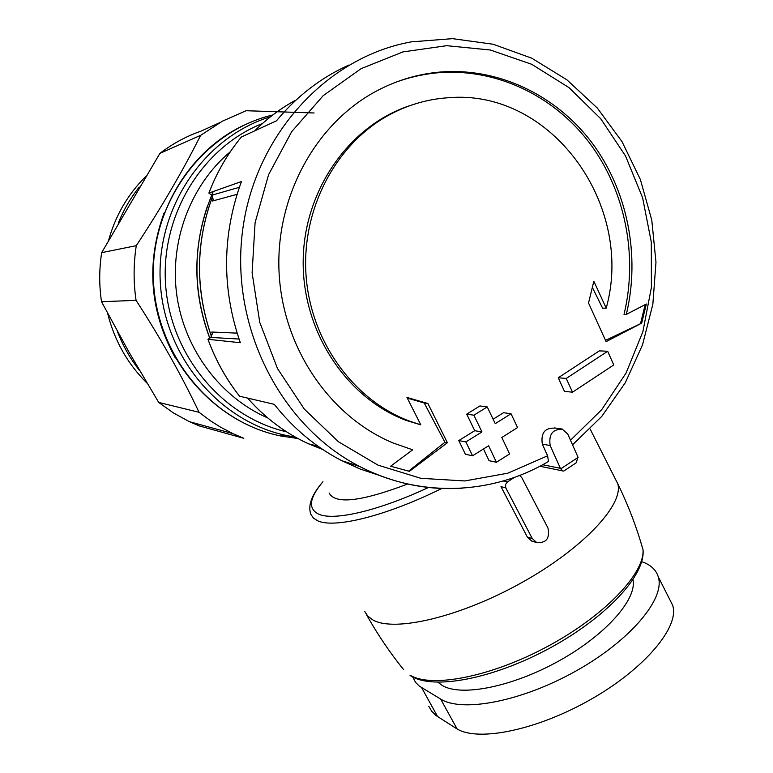 <?xml version="1.0" encoding="UTF-8"?>
<svg xmlns="http://www.w3.org/2000/svg" width="773" height="773" viewBox="0 0 773 773"><rect width="100%" height="100%" fill="white"/><g stroke="black" fill="none" stroke-linecap="round" stroke-linejoin="round"><path stroke-width="1.16" d="M438.011 682.279L442.32 685.506C461.172 696.937 512.306 686.955 559.043 660.867C605.868 634.904 637.194 599.123 633 579.702M641.677 561.681C650.518 564.638 656.055 569.711 658.287 576.88C665.36 598.534 630.836 640.189 576.503 670.703C522.287 701.362 462.283 712.803 440.658 699.072L419.266 686.076L415.507 682.288L412.801 677.032M514.441 477.376L507.388 481.966L503.242 480.99M519.707 475.656L521.698 477.414L547.98 528.056C549.98 538.675 546.144 543.429 536.452 542.327L532.288 538.568L527.35 537.061L531.495 540.8M527.35 537.061L500.991 486.661L505.784 487.84L505.513 484.613L507.388 481.966M550.173 445.519L560.396 468.332L562.618 470.931L563.73 471.086L576.407 462.669L577.846 456.843L567.769 434.049L562.454 429.344C552.647 428.967 548.559 434.368 550.173 445.519L542.337 444.156L547.593 455.809L507.687 473.231L464.786 480.951L420.85 478.313L377.997 465.133L338.429 441.741L304.282 409.062L277.517 368.586L259.757 322.341L252.114 272.792L255.09 222.663L268.56 174.717L291.721 131.623L323.191 95.659L361.126 68.642L402.888 51.917L446.668 45.694L490.285 49.994L531.66 64.275L568.976 87.6L600.679 118.675L625.521 155.953L642.595 197.724L651.32 242.171L651.397 287.44L642.885 331.656L626.101 372.992L601.674 409.729L570.513 440.224M548.453 461.375L547.593 455.809M542.337 444.156C540.714 433.112 544.772 427.778 554.502 428.145M607.684 351.261L566.251 378.441L558.261 377.765L564.464 391.38L572.513 392.191L613.752 364.943L607.684 351.261L599.336 350.874L558.261 377.765M566.251 378.441L572.513 392.191M496.43 462.254L509.581 453.954L501.832 437.479L517.543 427.566L511.04 413.748L495.261 423.662L487.232 406.936L473.888 415.207L481.985 431.943L465.868 441.934L458.766 440.571L465.404 454.273L472.564 455.77L488.613 445.779L496.43 462.254L489.058 460.698L483.502 448.968M481.985 431.943L474.738 430.696L458.766 440.571M465.868 441.934L472.564 455.77M511.04 413.748L503.523 412.705L493.145 419.217M487.232 406.936L479.927 405.951L466.708 414.135L474.738 430.696M473.888 415.207L466.708 414.135M412.666 449.818L392.674 442.813C330.255 416.599 283.362 348.807 279.14 273.816C274.888 198.845 314.234 125.216 374.509 92.113C394.52 81.165 415.565 74.546 437.615 72.276C496.517 66.507 555.101 94.267 591.442 142.058C627.599 190.11 640.508 255.554 626.323 314.408L646.334 304.011L641.677 323.153L606.09 341.656L588.533 303.006L593.838 281.246L606.196 308.156C634.923 205.792 551.758 88.422 447.982 97.756C426.889 99.195 406.82 105.176 387.775 115.699C335.018 145.034 301.238 210.159 306.069 275.719C310.872 341.308 353.348 399.757 408.791 420.841L420.812 424.85L406.946 397.438L427.923 403.525L447.393 442.745L409.39 471.337L390.616 466.216L412.666 449.818M348.923 65.029C321.037 77.59 296.88 96.19 276.454 120.83L241.369 137.005C227.629 153.672 216.807 172.36 208.884 193.076L241.437 181.549C222.015 235.05 221.648 288.773 240.335 342.719L207.976 339.308L210.855 337.443L212.304 333.337L211.744 332.032L237.108 333.134M379.533 475.443L360.286 469.085L341.637 460.631C315.713 447.152 293.257 428.387 274.26 404.318L239.601 396.23C226.18 379.195 215.648 360.237 208.005 339.347M422.618 74.865L424.097 74.227M239.553 396.201L239.601 396.23C226.131 379.176 215.599 360.199 207.956 339.279M213.251 199.028L212.546 201.009L213.164 199.453L211.725 195.221L208.884 193.076M232.847 433.605L189.414 421.671L199.395 425.942L243.824 438.31L232.847 433.605L220.276 426.986L210.604 420.889L199.067 412.299L158.707 402.424L129.101 352.343L101.514 301.731C99.079 285.343 99.137 268.985 101.669 252.645L159.895 153.383C172.563 143.701 186.293 136.27 201.106 131.101L219.677 122.685M189.414 421.671L173.548 413.004L158.707 402.424M314.089 112.974L246.094 110.723L222.508 121.119L200.671 135.314C182.988 170.504 161.528 207.29 136.28 245.669C133.468 263.864 133.391 282.087 136.058 300.339L101.514 301.731M136.28 245.669L101.669 252.645M175.355 357.996C149.595 311.306 145.884 262.839 164.224 212.585M136.058 300.339C160.89 338.642 181.897 375.958 199.067 412.299M200.671 135.314L159.895 153.383M407.622 484.004C361.339 501.609 335.182 504.595 329.124 492.971M532.288 538.568L505.784 487.84M428.764 706.28L431.701 711.237L435.972 715.518L457.114 728.987C478.729 741.993 537.525 730.012 591.471 699.043C645.194 668.413 679.68 626.584 672.723 605.588M394.182 82.846C407.719 77.725 421.575 74.43 435.75 72.981C494.488 67.222 552.946 94.886 589.21 142.541C625.289 190.458 638.169 255.708 624.024 314.408L626.323 314.408M408.608 471.124L444.939 442.262L447.393 442.745M444.939 442.262L424.213 402.994L427.923 403.525M424.213 402.994L407.274 398.076M410.386 105.486C349.56 125.149 303.866 189.945 303.18 260.714C302.291 331.482 346.246 397.795 405.96 420.338L420.812 424.85M592.35 287.411L602.602 308.185L606.196 308.156M605.52 340.391L641.677 323.153M640.633 323.143L645.184 304.62M147.102 383.234C127.574 363.87 114.404 340.555 107.602 313.268M108.742 239.823C115.65 215.348 127.903 194.323 145.479 176.756M139.729 370.75C130.308 358.846 122.859 345.715 117.38 331.337M118.52 222.479C123.786 209.589 130.705 197.782 139.266 187.037M428.503 487.473C378.673 510.769 334.622 520.905 319.133 514.364C307.78 509.098 309.045 498.218 322.94 481.724C311.732 494.643 307.693 505.503 310.843 514.306L313.471 518.171L318.109 520.983C335.018 528.539 386.403 515.891 441.798 488.468M364.624 611.298L367.803 616.168L372.963 619.994C394.501 632.353 460.293 617.038 521.794 582.591C583.422 548.289 623.985 504.431 617.772 483.792L614.748 477.791M560.396 468.332L542.665 464.747M462.312 488.188C426.918 490.507 392.723 483.28 359.725 466.525C281.536 426.532 230.538 328.631 242.355 232.451C253.873 136.212 326.351 57.086 411.226 41.877L452.466 38.65L493.174 44.245L531.785 58.217L566.889 79.812L597.297 108.017L622.033 141.681L640.373 179.51L651.784 220.141L655.977 262.182L652.856 304.214L642.537 344.826L625.338 382.654L601.771 416.396L572.561 444.842M418.695 75.339L419.391 75.493M209.783 338.081C191.588 288.6 192.738 239.756 213.222 191.54M267.787 417.971C220.885 397.564 184.873 350.237 176.93 296.098C169.123 241.949 190.284 185.298 230.335 151.721M286.59 431.827C223.436 417.381 171.5 356.923 165.76 286.754C159.769 216.624 201.434 147.653 262.54 123.458M295.373 437.122L287.363 435.682C220.112 422.126 164.465 357.31 160.32 282.715C155.788 208.15 204.12 136.947 270.521 116.752M297.905 438.513L280.686 435.972C211.802 422.174 155.363 354.556 153.363 278.183C150.909 201.821 203.869 131.178 272.83 114.955M212.459 334.11L211.744 332.032M322.95 449.615L308.611 443.847C285.479 433.247 265.149 418 247.64 398.105M211.618 336.825C195.192 289.711 195.54 242.819 212.672 196.158M295.064 100.529C280.348 108.578 266.907 118.675 254.752 130.83C266.927 118.636 280.406 108.5 295.17 100.442M212.546 201.009L237.011 194.352M210.855 337.443L239.041 339.047M211.725 195.221L239.34 187.308M578.069 457.423L560.676 468.882M590.147 429.054L617.772 483.792C628.217 505.146 636.633 527.157 643.039 549.835C645.532 575.643 605.781 617.83 549.332 648.373C492.807 678.897 433.498 690.212 410.84 675.95L409.961 675.119C431.16 688.337 490.816 677.032 547.584 646.421C604.428 615.936 644.701 573.527 643.039 549.835L640.208 540.269M440.658 699.072L457.114 728.987M421.643 687.69L437.702 716.774M562.512 470.883L539.873 466.235M562.512 429.121L554.56 427.923M341.637 460.631L359.725 466.525C420.328 498.121 492.546 494.759 548.434 461.481M247.621 398.153L247.563 398.085C265.1 418 285.45 433.247 308.611 443.847L318.022 446.234M209.715 338.12C193.337 294.242 192.603 250.133 207.541 205.802M244.142 125.11C183.993 153.209 145.585 224.392 154.378 294.407C162.939 364.46 216.798 423.063 280.686 435.972L287.363 435.682L295.344 437.103M208.874 193.086C215.184 176.524 223.416 161.199 233.562 147.112M211.57 336.883C195.105 289.74 195.472 242.819 212.652 196.12M403.525 669.534C389.592 652.238 377.195 633.86 366.334 614.4M536.385 542.491L531.428 540.965M658.287 576.88L672.79 605.549M435.75 72.981L437.615 72.276M405.96 420.338L408.791 420.841"/></g></svg>
